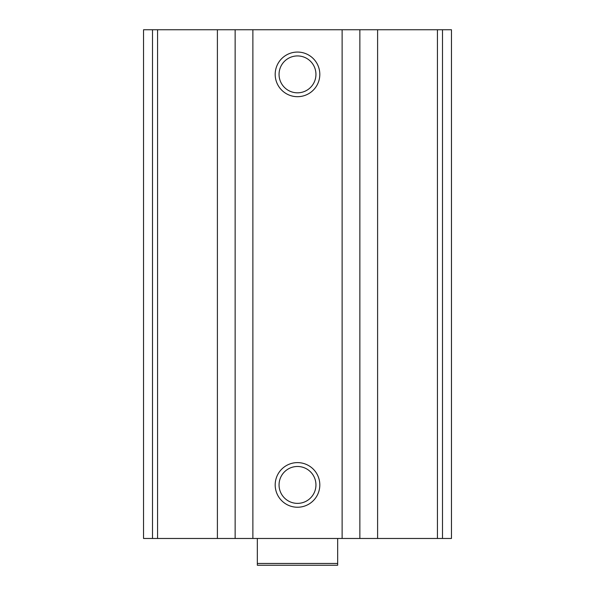 <?xml version="1.0" encoding="UTF-8"?>
<svg xmlns="http://www.w3.org/2000/svg" width="595" height="595" viewBox="0 0 595 595"><rect width="100%" height="100%" fill="white"/><g stroke="black" fill="none" stroke-linecap="round" stroke-linejoin="round"><path stroke-width="0.89" d="M377.602 538.475L143.544 538.475L143.544 29.75L143.544 538.475L143.544 29.75L451.456 29.75L451.456 538.475L377.602 538.475L377.602 29.75M143.544 538.475L143.544 29.75M297.5 52.062A22.312 22.312 0 0 1 316.823 85.531A22.312 22.312 0 0 1 278.177 85.531A22.312 22.312 0 0 1 297.5 52.062M297.5 462.613A22.312 22.312 0 0 1 316.823 496.081A22.312 22.312 0 0 1 278.177 496.081A22.312 22.312 0 0 1 297.5 462.613M297.5 466.48A18.445 18.445 0 0 1 313.476 494.147A18.445 18.445 0 0 1 281.524 494.147A18.445 18.445 0 0 1 297.5 466.48M297.5 55.93A18.445 18.445 0 0 1 313.476 83.598A18.445 18.445 0 0 1 281.524 83.598A18.445 18.445 0 0 1 297.5 55.93M337.663 563.465L257.338 563.465L257.338 565.25L337.663 565.25L337.663 538.475M257.338 563.465L257.338 538.475M152.499 538.475L152.499 29.75M442.502 538.475L442.502 29.75M437.429 538.475L437.429 29.75M359.863 538.475L359.863 29.75M342.125 538.475L342.125 29.75M252.875 538.475L252.875 29.75M235.137 538.475L235.137 29.75M217.398 538.475L217.398 29.75M157.571 538.475L157.571 29.75"/></g></svg>
